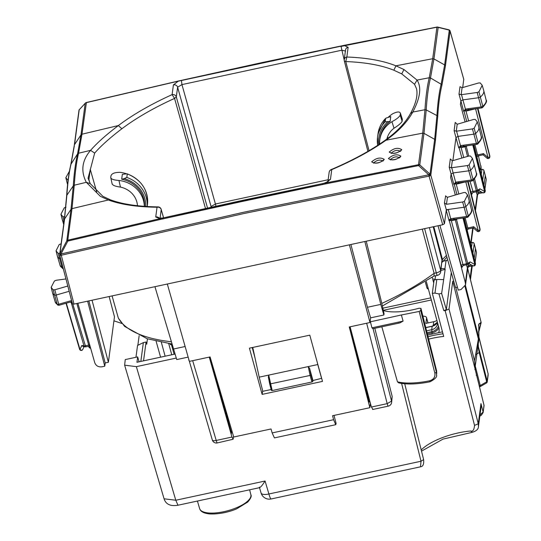 <?xml version="1.0" encoding="UTF-8"?>
<svg xmlns="http://www.w3.org/2000/svg" width="541" height="541" viewBox="0 0 541 541"><rect width="100%" height="100%" fill="white"/><g stroke="black" fill="none" stroke-linecap="round" stroke-linejoin="round"><path stroke-width="0.81" d="M446.163 260.579L446.291 261.005L446.359 260.512M252.742 347.444L259.186 377.158L262.818 391.305L271.149 389.513M321.645 378.328L312.948 380.512L309.587 368.34L308.235 366.602L317.77 364.546L321.658 378.639M259.186 377.158L308.235 366.602L310.101 375.447L311.021 375.116L309.587 368.34M311.947 381.993L272.177 390.555L271.393 390.406L268.329 376.942L269.709 384.015L310.101 375.447L311.947 381.993L312.82 381.486L312.948 380.512M268.39 377.212L268.721 375.102L272.177 390.555M367.014 323.153L350.101 326.798L370.639 404.296L371.451 407.028L372.769 409.185M317.229 362.233L317.77 364.546M440.908 270.365L445.162 269.445L441.632 293.432L438.947 293.919L434.978 293.107A39.743 14.181 -15.2 0 0 432.32 293.317L443.688 336.441A40.02 14.282 -15.2 0 0 428.668 339.139M435.045 279.825L435.586 275.748M432.32 293.317L434.098 280.028L436.81 279.447L443.485 279.602M436.81 279.447L434.978 293.107M441.158 268.512L444.945 268.667L445.162 269.445M446.027 260.62L444.945 268.667M147.456 338.828L146.726 344.245L146.063 342.02L143.351 342.609L137.542 345.449L135.96 357.276M139.145 335.684L137.854 345.293M231.961 437.054L216.224 440.442A4.281 0.595 77.9 0 0 217.32 442.93L233.137 439.238L231.961 437.054L209.259 357.107M231.257 434.295L231.453 432.807L209.996 356.945M231.656 431.299L231.453 432.807M176.238 358.068L136.366 366.649L124.64 365.182L125.242 359.582L137.671 356.904L139.084 361.807M146.063 342.02L143.548 360.847M143.351 342.609L140.836 361.429M427.64 335.035L442.47 331.843M160.582 357.182L156.106 341.215M233.137 439.238L233.523 436.35M209.252 357.114L192.684 360.678L216.224 440.442A4.281 1.582 163.6 0 1 212.315 439.961L189.147 360.61M188.823 359.467L188.775 360.191M192.346 360.746L192.684 360.678M374.798 328.306L392.178 396.418L391.623 402.524A4.281 3.956 7.6 0 0 391.542 401.131L387.187 403.647L371.451 407.028M442.991 333.804A47.067 16.798 -15.2 0 0 428.059 336.698M164.072 498.795L175.784 500.242L177.982 505.226C170.483 506.484 165.844 504.34 164.072 498.795L124.64 365.182M136.366 366.649L175.784 500.242L265.076 481.023C261.885 486.034 260.005 488.063 259.43 487.11M479.975 415.028L483.099 411.978L480.969 403.627L480.983 407.522L478.44 426.484L478.271 423.779L449.023 309.026L445.162 310.676L443.816 310.662L446.339 309.567L451.289 272.576M484.033 405.804A1.711 1.582 -172.4 0 0 483.999 405.243A1.711 0.588 -14 0 0 483.999 405.162A1.711 1.711 0 0 1 484.033 405.804L483.133 412.533L483.999 405.243L474.897 368.198L475.235 369.74L474.842 369.53M475.106 365.432L480.232 385.517L479.157 385.753M480.219 386.612L486.406 383.055A1.711 0.947 -120 0 0 486.67 381.818A1.711 0.642 165.7 0 0 487.211 381.243A1.711 1.582 7.6 0 1 486.623 382.825M480.043 386.531L480.232 385.53L486.67 381.818L479.211 352.576L479.759 352.008L478.4 346.991L477.906 347.342M404.715 383.779L423.623 459.613C424.063 464.158 423.021 466.558 420.506 466.815L421.013 461.25L268.904 493.987A8.555 3.172 163.6 0 1 261.093 493.027A8.555 8.555 0 0 0 271.102 498.971A8.555 1.19 77.9 0 1 268.904 493.987L265.076 481.023M453.703 281.104L452.736 281.313L474.897 368.198M452.736 281.313L449.023 309.026M445.162 310.676L474.545 425.402C474.105 429.926 472.807 431.786 470.656 430.988L472.178 432.198M438.947 293.919L443.816 310.662M137.671 356.904L136.954 362.267L174.912 354.098M398.818 382.9L397.473 381.851L381.838 326.791M436.499 375.346L436.553 374.994C437.25 376.807 435.099 379.072 430.088 381.777L429.615 380.79C433.632 379.552 435.377 377.009 434.856 373.155L419.18 311.447L401.381 314.977L403.086 321.124L399.894 322.903L398.257 323.139M383.359 310.554A39.642 14.147 164.8 0 0 419.106 308.221L420.952 308.444L420.675 310.5L419.18 311.447M370.071 321.868L401.381 314.977M420.945 308.356L436.587 370.768L436.553 374.987L436.391 372.201L434.856 373.155M372.945 328.583L371.944 327.826L370.369 321.652M372.796 328.732L399.894 322.903M478.109 342.02L478.406 346.984M481.037 322.118A1.711 0.588 166 0 1 481.071 322.193A1.711 0.588 166 0 1 481.077 322.28A1.711 1.67 131.4 0 1 480.793 323.552A1.711 1.265 -159.6 0 0 481.017 323.207L481.017 323.207A1.711 1.711 0 0 0 481.071 322.193L467.701 268.586M481.077 322.862A1.711 1.265 -159.6 0 1 481.017 323.207L478.555 332.83M475.634 354.646L479.211 352.576L477.676 343.738M478.501 331.525L480.793 323.552L479.164 323.64L478.758 325.019L478.961 338.524A1.711 1.035 -5.4 0 0 478.92 338.355A1.711 0.642 165.7 0 1 478.379 338.93L478.9 339.16A1.711 1.711 0 0 0 478.961 338.524M455.833 287.481L474.538 360.82L475.248 369.74M344.211 59.983L341.033 46.425L436.932 27.185L432.705 58.726A7148.071 6603.29 -172.4 0 0 395.917 65.826C383.204 60.707 366.845 57.772 346.835 57.015L345.753 61.566C365.364 62.31 381.398 65.197 393.855 70.222L401.733 73.894L414.534 84.268L416.556 88.792C417.936 95.311 415.928 103.52 410.538 113.414L410.504 113.468M393.855 70.222L395.917 65.826L403.965 69.539L417.057 80.082L414.534 84.268M96.67 191.872L90.266 169.36L88.913 179.504L89.853 182.851M384.746 140.552C396.722 132.058 405.324 123.01 410.538 113.414L412.776 112.061C420.262 97.921 421.689 87.263 417.057 80.082A7150.512 6605.542 -172.4 0 1 429.25 77.755C427.194 86.208 425.767 96.866 424.969 109.728A7150.512 6605.542 -172.4 0 0 412.776 112.061C407.184 122.219 398.244 131.612 385.956 140.247L384.746 140.552C370.206 150.858 352.36 160.535 331.207 169.576A3.422 3.422 0 0 0 329.158 172.268L327.927 181.451M331.207 169.576L331.755 169.631C353.09 160.515 371.153 150.723 385.956 140.247A7148.071 6603.29 7.6 0 1 422.744 133.147L418.518 164.687A1.711 1.582 -172.4 0 1 419.762 164.89L418.565 165.587L418.518 164.687L325.56 182.986L330.45 179.382A3.422 3.165 -172.4 0 0 328.015 181.377M207.514 207.987L176.305 96.954A3.422 3.165 -172.4 0 0 172.112 94.621C150.919 104.244 132.991 114.564 118.337 125.573C106.205 134.763 96.954 143.02 90.59 150.351A7150.512 6605.542 -172.4 0 0 78.553 153.231C76.545 161.678 75.118 172.336 74.273 185.205A7150.512 6605.542 7.6 0 1 86.31 182.324C80.562 171.03 81.989 160.373 90.59 150.351L94.655 153.11L88.061 178.199L90.273 183.676L86.31 182.324L100.335 196.309L108.376 199.987C120.941 204.572 137.164 206.987 157.039 207.237L157.958 206.892C138.34 206.621 122.509 204.275 110.465 199.845L110.526 199.872M94.655 153.11C100.91 145.928 109.979 137.806 121.874 128.758C136.231 117.965 153.793 107.848 174.56 98.408L172.112 94.621L173.418 84.869L178.28 81.157L86.195 102.675A1.711 1.582 -172.4 0 0 85.194 103.358L80.974 134.898L81.975 134.215L78.553 153.231L77.552 153.928C75.544 162.368 74.117 173.012 73.272 185.874L74.273 185.205L72.007 208.637L67.787 240.177A1.711 1.582 -172.4 0 0 66.786 240.86L71.006 209.313L72.007 208.637A7148.071 6603.29 -172.4 0 1 108.376 199.987L110.465 199.845L102.952 196.383L90.273 183.676M154.929 286.683L176.738 359.576L188.153 357.121M173.242 349.067L185.13 346.51M446.359 210.28L448.266 209.482L450.721 218.747L448.881 219.998L446.244 210.3L444.445 223.737L442.7 224.745L167.318 284.018L189.37 361.388L210.084 356.932L233.712 437.006L271.027 428.972L272.157 432.928L274.415 437.899L335.751 424.699M369.848 401.686L370.389 403.823L369.868 407.698L332.553 415.731L333.608 419.701L272.157 432.928M369.868 407.698L349.276 326.974L369.983 322.517L370.612 317.851L367.434 307.268L380.803 304.394L383.867 314.997L370.612 317.851M349.398 244.83L369.983 322.517M262.135 394.389L322.49 381.398L309.79 335.163L249.415 348.161L262.135 394.389L262.689 390.825M231.021 431.278L232.035 431.312M252.228 347.559L255.014 357.919M369.936 401.645L369.131 402.004L350.047 326.805M350.893 244.505L367.434 307.268M364.85 241.502L380.803 304.394M383.867 314.997L384.049 313.658L381.249 301.026L366.243 241.198M466.511 264.847L466.978 266.571L468.709 265.523L468.959 266.179L467.762 267.599M439.901 225.347L458.261 290.118L461.047 289.516L465.51 284.924L465.388 282.936L467.397 267.896L466.978 266.571M481.165 167.981L478.4 155.828M476.296 191.764L476.763 193.495A1.711 0.669 -15 0 1 478.494 192.447L478.738 193.103L477.547 194.523M443.052 261.337L447.725 259.991M438.014 225.753L455.536 287.548L457.422 287.143M92.038 300.214L108.389 362.26L105.204 362.95L104.771 366.196L102.006 366.791C98.421 367.231 96.007 365.872 94.749 362.707L77.897 303.258M108.389 362.26L114.476 316.796L109.14 296.536M113.935 320.827L121.86 323.477M334.007 415.42L336.11 423.461L335.738 424.699L333.608 419.701M458.782 147.977L458.984 147.145L458.782 147.977L458.984 147.145L461.297 146.564L460.506 145.671L458.782 147.977L454.109 130.692L455.211 122.435L457.199 124.247L473.578 119.466L475.235 119.419L477.311 121.847L478.826 127.027A25.67 9.163 164.8 0 1 478.859 127.142A25.67 9.163 164.8 0 1 475.667 133.438A1.711 0.609 164.8 0 1 473.828 134.168L458.051 136.406L455.995 137.468L452.891 160.63M458.741 182.79L471.941 180.998L471.367 180.025L458.099 181.83L458.741 182.79L456.333 183.156L455.637 182.202L453.892 184.515L454.088 183.69M455.326 195.024L450.639 177.475L451.099 174.006L449.213 167.23L450.322 158.973L452.31 160.785L468.804 156.058L470.447 156.018L472.421 158.385L469.148 164.883L467.404 165.566L451.37 167.764L449.213 167.23M465.388 282.936L449.199 220.228M468.52 109.715L481.72 107.916L481.152 106.949L467.877 108.755L468.52 109.715L466.112 110.08L465.422 109.126L463.678 111.439L463.874 110.607M465.111 121.948L460.425 104.399L460.885 100.93L458.998 94.154L459.999 86.682L462.088 87.723L478.589 82.983L480.225 82.942L482.207 85.309L478.934 91.808L477.189 92.491L461.155 94.689L458.998 94.154M467.404 165.566L468.797 170.814L453.175 172.944L451.099 174.006L453.892 184.515M464.002 146.063L463.191 145.252L460.506 145.671L456.59 131.165L454.109 130.692M477.189 92.491L478.582 97.738L462.961 99.862L460.885 100.93L463.678 111.439M467.525 194.922L464.381 201.313L462.65 201.996L446.481 204.288L444.425 202.983L446.318 209.759L464.043 207.244A1.711 0.609 164.8 0 0 465.882 206.513A25.67 9.163 164.8 0 0 469.074 200.217A25.67 9.163 164.8 0 0 469.04 200.102L467.525 194.922L465.449 192.495L463.793 192.542L447.414 197.323L445.5 195.842M446.318 209.759L446.244 210.3M67.794 286.047L54.797 289.78L53.153 289.82L51.152 287.339L54.452 280.955L56.196 280.272L65.948 278.946M69.167 291.301L56.23 295.021A1.711 0.609 -15.2 0 1 54.485 295.061A25.67 9.163 -15.2 0 1 52.497 292.688A25.67 9.163 -15.2 0 1 52.47 292.573L51.152 287.339M87.628 301.168L104.771 366.196M105.204 362.95L88.852 300.904M458.836 193.996L456.232 184.19L454.102 183.656M463.738 157.512L461.128 147.652L458.991 147.118M454.217 219.139L453.405 218.327L450.721 218.747L451.512 219.639L449.118 220.363M448.976 220.681L448.881 219.998M466.991 264.623L463.367 265.523L462.947 264.522L451.343 220.728L449.206 220.194M468.614 120.92L466.017 111.115L463.88 110.58M456.59 131.165L472.435 128.92L474.166 128.237L477.311 121.847M69.458 171.159L65.826 177.725L68.078 180.329M64.724 216.664L62.939 216.745L60.93 214.263L64.237 207.879L65.975 207.196M59.835 253.283L58.151 253.344L56.041 250.801L59.219 244.525L61.099 243.815M456.232 184.19L465.767 181.837M473.321 227.889L468.256 228.985L467.032 230.168M473.321 227.775L473.72 226.713L467.843 227.984L468.31 228.857M464.834 146.07L465.084 146.8L461.128 147.652M474.545 178.773L477.473 190.249A1.711 0.642 165.7 0 1 476.276 190.682L476.716 191.676A1.711 1.711 0 0 0 477.209 191.487L479.198 190.344M475.086 261.898L476.411 252.755A1.711 1.711 0 0 0 476.384 252.099A1.711 0.561 166.1 0 1 476.384 252.18L475.458 248.441M455.055 219.146L455.299 219.876L451.343 220.728M467.41 264.569A1.711 1.711 0 0 1 466.93 264.752L466.491 263.758L462.947 264.522A1.711 0.642 -14.8 0 0 461.209 265.536L462.176 267.281L462.312 266.267M466.017 111.115L475.553 108.761M477.493 108.498L489.747 156.532A1.711 0.642 165.7 0 1 488.002 157.539A1.711 0.406 130.9 0 1 486.961 158.155L483.113 154.814L478.041 155.909L476.817 157.093M483.106 154.699L483.505 153.637L477.622 154.902L478.095 155.781M484.871 188.823L486.197 179.68A1.711 1.711 0 0 0 486.17 179.024A1.711 0.561 166.1 0 1 486.17 179.105L485.243 175.365M469.148 164.883L473.023 179.375A25.495 9.096 -15.2 0 0 476.317 173.012C477.527 174.026 476.33 176.562 472.746 180.626L473.023 179.375A1.535 0.548 -15.2 0 1 471.367 180.025L468.797 170.814A1.711 0.609 -15.2 0 0 470.65 170.09A25.67 9.163 -15.2 0 0 473.963 163.68A25.67 9.163 -15.2 0 0 473.936 163.565L472.421 158.385M482.511 107.564L482.809 106.3A1.535 0.548 -15.2 0 1 481.152 106.949L478.582 97.738A1.711 0.609 -15.2 0 0 480.435 97.015A25.67 9.163 -15.2 0 0 483.749 90.604A25.67 9.163 -15.2 0 0 483.715 90.489L482.207 85.309M467.965 217.063L468.256 215.805A1.535 0.548 164.8 0 1 466.613 216.454L462.65 201.996M453.405 218.327L466.613 216.454L467.174 217.428L451.404 219.7M85.647 346.7L72.846 304.157M71.581 300.553L58.726 304.245L59.043 305.273L57.765 305.09L57.17 304.279A1.535 0.548 -15.2 0 0 58.726 304.245L54.797 289.78M67.645 184.055A25.67 9.163 164.8 0 1 67.179 183.074A25.67 9.163 164.8 0 1 67.145 182.959L65.826 177.725M60.93 214.263L62.249 219.497A25.67 9.163 -15.2 0 0 62.283 219.612A25.67 9.163 -15.2 0 0 64.048 221.837M60.66 258.666A1.711 0.609 164.8 0 1 59.476 258.584A25.67 9.163 164.8 0 1 57.393 256.15A25.67 9.163 164.8 0 1 57.36 256.035L56.041 250.801M467.708 181.573L479.962 229.607A1.711 0.642 165.7 0 1 478.217 230.615L465.848 182.121L467.059 181.661M473.72 226.713L478.217 230.615A1.711 0.406 130.9 0 1 477.176 231.23L473.328 227.889M477.744 143.987L478.041 142.729A1.535 0.548 164.8 0 1 476.398 143.379L472.435 128.92M463.191 145.252L476.398 143.379L476.952 144.352L461.182 146.625M466.214 145.874L466.274 146.347L465.084 146.8L467.539 156.423M478.704 190.432L479.935 188.829L477.473 190.249L476.777 191.548M478.832 190.554L482.66 192.677A1.711 1.123 -61 0 0 484.608 191.426L479.935 188.829M472.929 253.256L474.193 243.795L475.505 248.617L474.2 258.355M456.428 218.949L456.496 219.423L455.299 219.876L466.491 263.758A1.711 0.642 165.7 0 0 467.695 263.325A1.711 0.954 60 0 1 467.424 264.563L469.412 263.42M468.919 263.508L470.149 261.905L467.695 263.325L456.496 219.423L457.605 218.787M469.047 263.629L472.875 265.753A1.711 1.123 -61 0 0 474.822 264.502L470.149 261.905M475.397 263.23A1.711 0.588 166 0 1 475.438 263.305A1.711 0.588 166 0 1 475.438 263.393A1.711 1.582 7.6 0 1 475.471 263.947L464.083 217.867M483.505 153.637L488.002 157.539L475.634 109.045L476.844 108.585M482.714 180.173L483.979 170.719L485.291 175.541L483.985 185.279M70.912 301.858L71.155 302.358L72.305 302.311M85.505 346.767A1.711 1.285 -79.4 0 1 84.923 346.842A1.711 1.711 0 0 0 85.586 346.828L90.049 346.118M76.836 303.487L88.69 345.07L85.147 345.834A1.711 0.636 -16.4 0 1 84.004 345.909L81.792 345.496L83.098 346.497L84.91 346.842A1.711 1.285 -79.4 0 1 84.004 345.909L71.155 302.358L69.951 302.135M82.834 349.276A1.711 1.346 -155.7 0 1 82.773 349.432A1.711 1.346 -155.7 0 1 79.994 349.479L81.792 345.496M63.067 267.896A1.535 0.548 164.8 0 1 62.161 267.802L58.151 253.344M479.995 228.911A1.711 0.588 166 0 1 480.029 228.985A1.711 0.588 166 0 1 480.036 229.073L479.975 230.283M468.168 181.505L480.036 229.073A1.711 1.582 7.6 0 1 480.07 229.627A1.711 1.711 0 0 0 480.029 228.985L468.188 181.505M474.166 128.237L478.041 142.729A25.495 9.096 164.8 0 0 481.206 136.474C482.369 137.529 481.22 140.031 477.764 143.974L476.952 144.352M472.753 144.947L484.608 191.426A1.711 0.642 -14.3 0 0 485.155 190.851L485.182 191.413L485.257 190.872A1.711 1.582 7.6 0 0 485.223 190.317L473.869 144.792L485.223 190.229A1.711 0.588 166 0 1 485.223 190.317L473.416 144.853M481.72 107.916L482.538 107.544C486.116 103.487 487.306 100.951 486.102 99.936L483.749 90.604M489.781 155.835A1.711 0.588 166 0 1 489.815 155.909A1.711 0.588 166 0 1 489.821 155.997L489.781 157.073A1.711 1.711 0 0 1 486.961 158.155M477.953 108.43L489.821 155.997A1.711 1.582 7.6 0 1 489.848 156.552L489.761 157.208M62.817 268.647L62.161 267.802A25.495 9.096 164.8 0 1 60.092 265.388L57.393 256.15M344.144 45.485L348.14 47.263A3.422 3.165 -172.4 0 0 345.543 49.907L344.238 59.652A3.422 3.422 0 0 0 344.319 60.977L345.753 61.566L369.043 150.689M242.666 201.367L325.614 183.886L418.565 165.587L428.783 174.811L429.02 176.095L430.021 174.134A1.711 1.582 7.6 0 1 430.812 175.115L435.464 140.315L434.673 139.335L436.932 115.578C437.723 102.966 439.123 92.511 441.131 84.22L441.916 85.235L445.432 65.901L444.641 64.92L449.3 30.127L438.169 27.388L433.943 58.928L432.705 58.726L429.25 77.755L430.487 77.972L441.131 84.22L444.641 64.92L433.943 58.928L430.487 77.965C428.438 86.411 427.011 97.062 426.207 109.911L423.982 133.343L434.673 139.335L430.021 174.134L429.067 176.123L244.552 213.384L61.316 255.237L61.011 253.966L67.855 241.07L67.787 240.177L162.875 217.969L242.659 200.339L242.666 201.367L159.94 219.545L159.872 218.645L155.734 216.988A3.422 3.165 -172.4 0 1 159.412 218.3M178.469 81.143L341.215 46.134M327.853 182.026L328.123 181.269C330.064 180.586 323.91 183.582 322.693 183.568L325.56 182.986L325.614 183.886M445.432 65.901L450.092 31.108L463.725 79.196M463.772 79.371L462.677 87.554M450.011 30.898A1.711 0.622 -15.8 0 1 450.085 31.006A1.711 0.622 -15.8 0 1 450.092 31.108A1.711 1.582 -172.4 0 0 449.3 30.127L449.246 29.971A1.711 1.711 0 0 0 448.8 29.789L437.716 27.077A1.711 1.116 103.7 0 1 438.169 27.388A1.711 1.582 -172.4 0 0 436.932 27.185L437.101 27.178M86.391 102.662L81.975 134.215A7148.071 6603.29 -172.4 0 1 118.337 125.573L121.874 128.758M79.304 109.6A1.711 0.609 33.7 0 0 79.263 109.64A1.711 0.609 33.7 0 0 79.223 109.742L85.194 103.358A1.711 1.393 -136.9 0 1 85.404 103.04L85.404 103.04A1.711 1.711 0 0 1 86.256 102.547L178.341 81.028L261.087 62.783L344.022 45.37L436.986 27.057M85.404 103.04L79.202 109.782A1.711 0.609 -146.3 0 1 79.236 109.681A1.711 0.609 -146.3 0 1 79.25 109.661L79.236 109.681A1.711 1.711 0 0 0 78.966 110.405L74.306 145.198L70.864 164.356L77.552 153.928L80.974 134.898L74.543 144.575L79.202 109.782A1.711 1.582 -172.4 0 0 78.966 110.405M74.016 304.096L72.447 303.893L59.726 255.075A1.711 0.602 -14.6 0 0 61.289 255.278L74.016 304.096L167.318 284.018M70.864 164.356C68.869 172.748 67.463 183.271 66.631 195.923L64.345 219.619L59.686 254.412A1.711 1.711 0 0 0 59.726 255.075A1.711 0.602 -14.6 0 1 59.72 254.98A1.711 1.582 7.6 0 1 59.916 253.79A1.711 0.588 33.5 0 0 61.289 255.278L61.316 255.237A1.711 0.588 -146.5 0 1 59.943 253.749L64.575 218.99L71.006 209.313L73.272 185.874L66.874 195.227L64.379 220.187M441.916 85.235C439.907 93.505 438.514 103.933 437.723 116.518L436.932 115.578L426.207 109.911L424.969 109.728L422.744 133.147L423.982 133.343L419.762 164.89L429.973 174.107A1.711 0.69 -47.9 0 0 428.783 174.811L244.282 212.099L61.011 253.966A1.711 0.413 -152 0 0 59.943 253.749L66.786 240.86L67.855 241.07L159.94 219.545M391.211 153.218L391.217 153.083C394.605 150.195 397.676 149.627 400.428 151.365L401.74 149.654C397.155 153.597 392.989 154.408 389.236 152.075C393.828 148.119 398 147.314 401.74 149.654M390.345 159.717L390.345 159.581C393.733 156.694 396.803 156.119 399.556 157.864L400.867 156.146C396.289 160.095 392.117 160.907 388.37 158.574C392.962 154.618 397.128 153.806 400.867 156.146M373.648 162.99L373.655 162.855C377.07 159.926 380.167 159.345 382.94 161.09L384.252 159.379C379.64 163.362 375.447 164.18 371.674 161.847C376.293 157.857 380.485 157.032 384.252 159.379M382.352 306.003L433.997 276.038L434.105 273.3L422.264 229.141M112.082 295.907L118.344 318.115A178.462 63.682 -15.2 0 0 132.335 330.977A178.462 63.682 -15.2 0 0 171.091 341.75M171.74 343.948L147.125 338.727L124.66 326.433L118.344 318.115M426.322 281.496L438.846 327.535A10.272 9.488 7.6 0 1 439.082 331.038A10.272 9.488 7.6 0 1 438.704 332.654M438.934 327.873A10.272 9.488 7.6 0 1 432.245 332.756L427.336 333.817M388.357 117.174A28.24 26.09 7.6 0 1 393.03 113.583C397.588 111.46 400.049 111.453 400.408 113.556L400.191 115.179L402.132 121.292L402.294 119.115M387.775 138.334A21.397 19.767 7.6 0 1 387.566 136.792M386.896 138.99A21.397 19.767 7.6 0 1 394.01 128.224C398.453 125.424 401.165 123.118 402.132 121.292M436.918 320.455A10.272 9.488 7.6 0 1 433.726 321.712L425.855 323.41L426.572 318.054A8.555 3.057 -15.2 0 0 426.545 317.587A8.555 3.057 -15.2 0 0 422.9 316.133M171.375 344.428L174.121 354.267M112.156 183.703C112.42 185.259 115.186 186.395 120.454 187.098A21.397 19.767 7.6 0 1 137.468 205.715M137.441 205.323L137.34 205.702M144.535 206.351A28.24 26.09 7.6 0 0 121.684 179.227L122.334 174.351L127.081 173.789C141.559 179.808 148.349 190.114 147.443 204.708A30.81 28.457 7.6 0 0 127.27 173.986L126.81 177.428L124.119 178.625A29.397 27.151 7.6 0 1 145.691 206.425M126.296 173.722A28.24 26.09 7.6 0 0 120.034 172.342C114.753 172.336 111.73 173.505 110.959 175.852L110.743 177.475C110.979 179.118 113.711 180.112 118.946 180.457A28.24 26.09 7.6 0 1 144.332 206.331M112.176 184.123L110.743 177.475M121.684 179.227L124.119 178.625M390.771 116.579L385.747 118.209L378.01 133.762A30.81 28.457 7.6 0 1 385.638 118.378L385.178 121.813L390.115 121.448L390.771 116.579M379.586 144.102A28.24 26.09 7.6 0 1 379.782 139.882L379.998 138.259A28.24 26.09 7.6 0 1 390.115 121.448M379.782 139.882A28.24 26.09 7.6 0 1 391.941 121.705C396.546 119.236 399.299 117.059 400.191 115.179M402.315 119.162L400.367 113.055L402.348 119.662M161.346 342.325L165.127 356.201M168.697 343.542L171.754 354.774M432.212 277.357L433.713 282.882M169.996 343.724L170.415 344.644L171.247 344.461A1.711 1.711 0 0 0 171.822 344.225M433.841 278.743L434.186 280.008M366.67 323.234L387.187 403.647A4.281 0.595 77.9 0 0 388.282 406.135A4.281 4.281 0 0 0 391.623 402.524M372.992 328.407L391.542 401.131L392.178 396.418M197.424 501.04L199.643 508.635A26.536 9.468 -15.2 0 0 227.72 510.745A26.536 9.468 -15.2 0 0 250.855 494.704L249.624 489.808M470.095 278.202L471.725 266.071M479.759 352.008L487.211 381.243L488.124 373.851L478.778 336.374M478.819 336.894L488.124 373.851M480.969 403.627L478.271 423.779L474.545 425.402M476.181 375.231L476.601 375.576L476.181 375.231M421.202 449.936A40.636 14.499 164.8 0 1 470.656 430.988M423.623 459.613L421.013 461.25L401.605 383.42M441.632 293.432L446.339 309.567M383.305 310.318L431.353 299.978M382.832 308.174L430.771 297.854M420.675 310.5L436.391 372.201L436.546 370.599M429.615 380.79A47.094 16.805 164.8 0 1 397.473 381.851M371.944 327.826L403.086 321.124M467.695 268.634L481.077 322.28L478.738 324.397L478.92 338.355L465.422 285.418M465.017 286.534L478.379 338.93L474.538 360.82M478.738 324.39L478.521 325.594L478.738 324.39M311.021 375.116L312.82 381.486M348.14 47.263L346.835 57.015A3.422 3.165 -172.4 0 0 344.238 59.652M215.92 206.141A4.281 0.595 77.9 0 0 215.426 204.004L181.945 84.606L341.669 50.232L345.611 51.043M403.965 69.539L401.733 73.894M210.97 207.23L211.064 206.52L215.426 204.004L328.157 179.74M205.479 208.441L174.56 98.408L176.305 96.954L177.61 87.202L211.064 206.52A4.281 3.956 -172.4 0 0 211.308 207.156M160.055 218.327L161.225 209.57L163.551 217.807M330.45 179.382L331.755 169.631A3.422 3.165 -172.4 0 0 329.158 172.268M181.431 80.521L181.945 84.606L177.61 87.202A3.422 3.165 -172.4 0 0 173.418 84.869M155.734 216.988L157.039 207.237A3.422 3.165 -172.4 0 1 161.225 209.57L163.592 217.8M470.765 242.781L472.739 228.018M475.201 209.624L477.182 194.821L476.763 193.495M480.543 169.705L481.044 165.972M469.784 187.903L470.995 192.461L471.962 194.199L472.097 193.184M459.005 147.233L461.872 158.046M467.208 229.722L467.154 230.108M456.969 194.544L454.115 183.771M473.077 265.847L469.074 266.51L467.722 267.741A1.711 1.582 -172.4 0 0 467.715 267.957M449.219 220.309L461.209 265.536M476.993 156.647L476.939 157.032M466.748 121.468L463.894 110.695M482.856 192.772L478.859 193.435L477.507 194.665A1.711 1.582 -172.4 0 0 477.5 194.875M458.099 181.83L455.637 182.202L451.721 167.703M451.37 167.764L452.31 160.785M456.266 131.226L457.199 124.247M467.877 108.755L465.422 109.126L461.5 94.628M461.155 94.689L462.088 87.723M446.481 204.288L447.414 197.323M444.425 202.983L445.608 196.14M465.118 217.719L467.843 227.984A1.711 0.642 165.2 0 0 466.721 228.376M471.962 194.199L471.928 193.631L473.206 192.319L470.034 181.255M473.524 179.896L476.276 190.682L472.733 191.446A1.711 0.642 -14.8 0 0 470.995 192.461M481.389 191.974L478.494 192.447L478.095 190.973M468.317 264.049L468.709 265.523L471.603 265.049M462.176 267.281L462.142 266.693M474.903 144.643L477.622 154.902A1.711 0.642 165.2 0 0 476.506 155.301M470.366 242.983L472.117 242.605L471.475 247.42M474.126 243.592A1.711 0.609 164.8 0 1 474.187 243.7A1.711 0.609 164.8 0 1 474.193 243.795A1.711 1.582 7.6 0 0 472.117 242.605L470.339 242.875M480.151 169.908L481.903 169.529L481.26 174.344M483.911 170.516A1.711 0.609 164.8 0 1 483.972 170.625A1.711 0.609 164.8 0 1 483.979 170.719A1.711 1.582 7.6 0 0 481.903 169.529L480.124 169.8M464.381 201.313L468.256 215.805A25.495 9.096 164.8 0 0 471.427 209.55L469.074 200.217M89.157 346.064L88.69 345.07A1.711 0.636 164.1 0 1 89.725 344.989M53.153 289.82L57.17 304.279A25.495 9.096 -15.2 0 1 55.196 301.925L52.497 292.688M64.582 216.704L64.677 217.042M476.351 252.025A1.711 0.561 166.1 0 1 476.384 252.099L474.187 243.7A1.711 1.711 0 0 0 472.178 242.476M486.129 178.949A1.711 0.561 166.1 0 1 486.17 179.024L483.972 170.625A1.711 1.711 0 0 0 481.963 169.401M478.934 91.808L482.809 106.3A25.495 9.096 -15.2 0 0 486.102 99.936M90.347 347.18A1.711 0.663 163.4 0 1 88.893 346.943A1.711 0.663 163.4 0 1 88.88 346.835M67.936 180.268L68.038 180.674M62.939 216.745L64.109 221.357M467.39 145.712L466.274 146.347L468.756 156.072M485.182 190.155A1.711 0.588 166 0 1 485.223 190.229A1.711 1.711 0 0 1 485.25 190.892M462.968 218.023L474.822 264.502A1.711 0.642 -14.3 0 0 475.37 263.927L463.637 217.928M66.327 303.176L79.994 349.479A1.711 0.636 -16.4 0 1 79.574 349.216A1.711 1.711 0 0 0 82.773 349.432L84.024 346.673M79.568 349.114A1.711 0.636 -16.4 0 0 79.574 349.216L66.016 303.264M322.693 183.568L162.895 217.955L162.888 218.99M242.659 200.339L322.673 183.575L322.679 184.596M66.678 196.376L66.874 195.227C67.706 182.601 69.106 172.146 71.074 163.862L74.34 145.772M435.464 140.315L437.723 116.518M444.445 223.737L430.812 175.115A1.711 0.595 164.3 0 1 429.067 176.123L442.7 224.745M449.138 29.971L448.185 29.89M59.76 255.149L72.447 303.805M391.217 153.083L389.236 152.075M391.258 153.421L391.075 153.157C394.545 153.59 397.676 152.819 400.462 150.831L400.428 150.953M390.345 159.581L388.37 158.574M399.556 157.472L399.596 157.33C396.803 159.311 393.672 160.089 390.203 159.649L390.392 159.913M373.655 162.855L371.674 161.847M373.696 163.186L373.513 162.929C377.036 163.368 380.195 162.584 382.974 160.562L382.947 160.677M381.784 303.427A188.309 67.199 164.8 0 0 434.105 273.3L436.276 272.833L424.624 228.633M433.909 276.106L437.385 275.362A4.281 0.595 77.9 0 1 436.276 272.833A4.281 1.569 -14.8 0 0 440.631 270.317L429.378 227.612M433.821 226.659L442.43 259.477A178.462 63.682 -15.2 0 0 446.413 255.372M433.213 226.787L441.983 260.221L440.726 271.744A4.281 3.956 7.6 0 0 440.631 270.317L441.983 260.221L442.43 259.477L441.977 262.365M432.07 334.081L431.975 331.64A9.116 8.419 -172.4 0 0 438.447 326.061M387.471 138.564A21.397 19.767 7.6 0 1 387.363 137.373M437.513 322.625A7.702 7.114 7.6 0 1 437.459 323.809A7.702 7.114 7.6 0 1 431.711 329.726L431.975 331.64L427.052 332.701M428.107 288.049A1.711 0.609 164.8 0 1 426.896 287.785A1.711 0.609 164.8 0 1 426.896 287.69L425.382 282.132M425.787 327.663L432.171 326.291L437.392 322.186A7.702 7.114 7.6 0 1 432.171 326.291L431.711 329.726L426.585 330.828M433.165 325.898L433.726 321.712M426.572 318.054L427.911 322.97M171.849 345.936L172.281 345.814M170.915 343.846L171.247 344.461M126.81 177.428A30.81 28.457 7.6 0 1 147.152 206.52M118.946 180.457L120.454 187.098M378.01 133.762L377.55 137.198L377.713 145.333A30.81 28.457 7.6 0 1 377.55 137.198A30.81 28.457 7.6 0 1 385.178 121.813M378.849 144.589A29.397 27.151 7.6 0 1 387.701 121.894M391.941 121.705L394.01 128.224M433.889 278.919L434.207 280.008M212.315 439.948A4.281 4.281 0 0 0 217.32 442.93M372.6 409.51L388.282 406.135M199.643 508.635C200.569 511.671 203.998 513.443 209.915 513.95C221.999 514.417 233.239 510.454 236.917 508.689L247.69 502.082C250.747 498.586 251.802 496.131 250.855 494.704M259.734 487.63L177.989 505.226M470.447 279.596L472.266 265.983M259.511 487.678L261.093 493.027M479.82 416.205L481.375 415.19L483.133 412.533M480.232 386.612L479.414 386.788M486.406 383.055A1.711 1.711 0 0 0 487.245 381.797L488.178 374.845M420.506 466.815L271.102 498.971M483.999 405.162L475.086 369.016M421.5 451.147L443.011 439.116L471.772 432.435C476.269 431.191 478.494 429.202 478.44 426.484M430.088 381.777C417.503 384.293 407.062 384.665 398.758 382.886M420.952 308.363L436.58 370.68L436.743 373.581M478.9 339.16L475.167 366.717M271.393 390.446L269.716 384.036M367.927 151.338L344.319 60.977M465.51 284.924L467.864 267.369M471.164 242.693L473.145 227.93M475.458 210.645L477.649 194.293M480.949 169.617L481.172 167.974M161.211 209.381A3.422 3.422 0 0 0 157.958 206.885M456.333 183.156L453.892 183.92M463.36 265.523L462.142 266.706M466.112 110.08L463.678 110.844M473.152 192.447L476.716 191.676M475.154 262.175L476.418 252.735M484.939 189.1L486.203 179.659M88.656 346.166L88.893 346.943A1.711 1.711 0 0 0 90.624 348.161M71.852 301.594L59.043 305.273M464.104 217.861L475.438 263.305A1.711 1.711 0 0 1 475.471 263.967M476.317 173.012L473.963 163.68M481.206 136.474L478.859 127.142M467.174 217.428L467.985 217.042M67.598 184.515L67.179 183.074M63.696 224.447L62.283 219.612M471.941 180.998L472.753 180.62M477.182 231.23A1.711 1.711 0 0 0 479.995 230.141M479.995 230.162L480.07 229.627M482.653 192.677A1.711 1.711 0 0 0 485.182 191.413M471.427 209.55C472.584 210.605 471.434 213.107 467.979 217.049M472.875 265.753A1.711 1.711 0 0 0 475.397 264.488M489.848 156.552A1.711 1.711 0 0 0 489.815 155.909L477.974 108.43M57.765 305.09L55.196 301.925M63.392 268.836L62.763 268.613M62.776 268.62L60.092 265.388M162.895 217.955L158.892 218.212L159.467 218.665M437.716 27.077A1.711 1.711 0 0 0 437.02 27.05M463.765 79.277L450.085 31.006A1.711 1.711 0 0 0 449.267 29.978L449.226 29.958M437.385 275.362A4.281 4.281 0 0 0 440.726 271.744M441.97 262.412L446.927 257.198M437.507 322.605L437.459 323.809M425.368 282.145L426.896 287.785A1.711 1.711 0 0 0 428.377 289.036M432.232 326.155L425.76 327.548M426.545 317.587L428.005 322.95M147.199 206.52L147.443 204.708"/></g></svg>
